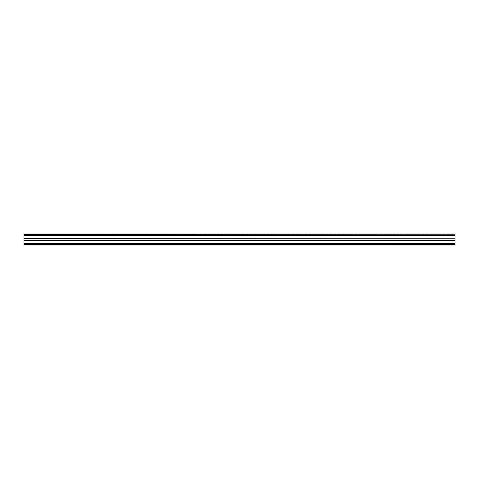 <?xml version="1.0" encoding="UTF-8"?>
<svg xmlns="http://www.w3.org/2000/svg" width="479" height="479" viewBox="0 0 479 479"><rect width="100%" height="100%" fill="white"/><g stroke="black" fill="none" stroke-linecap="round" stroke-linejoin="round"><path stroke-width="0.36" stroke-dasharray="2.4 1.8" d="M455.05 244.895L23.95 244.895L455.05 244.895L455.05 245.901L23.95 245.961L455.05 245.961L23.95 245.961L23.95 244.823L455.05 244.823L455.05 245.961L455.05 244.823L23.95 244.823L455.05 244.607L23.95 244.607L23.95 243.661L455.05 243.661L455.05 244.607L455.05 243.661L23.95 243.661L455.05 243.506L23.95 243.506L23.95 240.889L455.05 240.889L455.05 243.506L455.05 240.889L23.95 240.889L455.05 240.793L23.95 240.793L455.05 240.793L23.95 240.793L455.05 240.638L23.95 240.793L455.05 240.793L23.95 240.638L23.95 238.362L455.05 238.362L455.05 240.638L455.05 238.362L23.95 238.362L455.05 238.207L23.95 238.207L455.05 238.207L23.95 238.207L455.05 238.111L23.95 238.207L455.05 238.207L23.95 238.111L23.95 235.494L455.05 235.494L455.05 238.111L455.05 235.494L23.95 235.494L455.05 235.494L23.95 235.339L23.95 234.393L455.05 234.393L455.05 235.339L455.05 234.393L23.95 234.393L455.05 234.177L23.95 234.177L23.95 233.039L455.05 233.039L455.05 234.177L455.05 233.039L23.95 233.039L455.05 233.099L23.95 233.099L23.95 234.045L455.05 234.045L23.95 234.105L455.05 234.045L455.05 233.099L455.05 234.045L23.95 234.105L455.05 234.105L23.95 234.105L455.05 234.105L23.95 234.045L23.95 233.099L455.05 233.099L23.95 233.039L23.95 234.105L455.05 234.105L23.95 234.105L455.05 234.105L23.95 234.105L23.95 233.039L23.95 245.961L455.05 245.901L23.95 245.901L23.95 244.955L455.05 244.955L23.95 244.895L455.05 244.895L23.95 244.895L455.05 245.104L23.95 244.895L455.05 244.955L23.95 244.955L23.95 245.901L455.05 245.901L455.05 244.895L23.95 244.895L455.05 244.895M455.05 245.901L455.05 244.955L455.05 245.901M455.05 233.039L455.05 234.105L455.05 233.039M23.95 245.961L23.95 244.955L23.95 245.961M23.95 233.896L455.05 233.896"/><path stroke-width="0.72" d="M23.95 233.039L455.05 233.039L23.95 233.039L23.95 234.177L455.05 234.177L455.05 233.039L455.05 234.177L23.95 234.177L455.05 234.177L23.95 234.393L23.95 235.339L455.05 235.339L455.05 234.393L455.05 235.339L23.95 235.339L455.05 235.339L23.95 235.494L23.95 238.111L455.05 238.111L455.05 235.494L455.05 238.111L23.95 238.111L455.05 238.111L23.95 238.207L455.05 238.207L23.95 238.362L23.95 240.638L455.05 240.638L455.05 238.362L455.05 240.638L23.95 240.638L455.05 240.638L23.95 240.793L455.05 240.793L23.95 240.889L23.95 243.506L455.05 243.506L455.05 240.889L455.05 243.506L23.95 243.506L455.05 243.506L23.95 243.661L23.95 244.607L455.05 244.607L455.05 243.661L455.05 244.607L23.95 244.607L455.05 244.607L23.95 244.823L23.95 245.961L455.05 245.961L455.05 244.823L455.05 245.961L23.95 245.961L23.95 233.039"/></g></svg>
